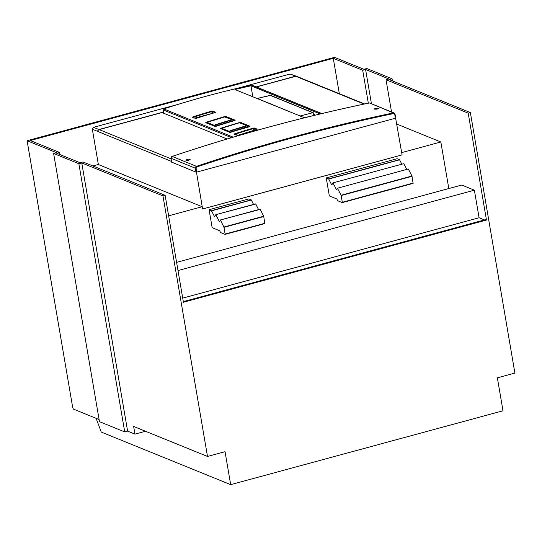 <?xml version="1.0" encoding="UTF-8"?>
<svg xmlns="http://www.w3.org/2000/svg" width="542" height="542" viewBox="0 0 542 542"><rect width="100%" height="100%" fill="white"/><g stroke="black" fill="none" stroke-linecap="round" stroke-linejoin="round"><path stroke-width="0.81" d="M234.672 134.457L234.869 134.26A1015.708 916.759 -67.9 0 1 253.561 128.529L254.083 128.481L254.381 130.229M256.996 129.68L256.847 129.511A1016.108 917.125 112.1 0 0 238.141 135.249L237.105 135.344L234.225 134.179L234.625 133.82A1016.108 917.125 -67.9 0 1 253.331 128.081L254.374 128L254.083 128.481L256.698 129.545M234.882 134.355L234.625 133.82M253.88 130.378L253.331 128.081M256.969 129.47A0.4 0.359 -67.9 0 1 257.247 129.172L256.847 129.511M212.667 113.319L194.808 118.075M192.952 117.506L193.148 117.309A1015.708 916.759 -67.9 0 1 211.841 111.577L212.362 111.53L212.66 113.278M215.276 112.729L215.127 112.56A1016.108 917.125 112.1 0 0 196.421 118.291L195.384 118.393L192.505 117.228L192.905 116.869A1016.108 917.125 -67.9 0 1 211.61 111.13L212.654 111.049L212.362 111.53L214.978 112.587M193.162 117.404L192.905 116.869M212.152 113.366L211.61 111.13M215.249 112.519A0.4 0.359 -67.9 0 1 215.526 112.221L215.127 112.56M220.926 128.874L220.879 128.23A1016.108 917.125 -67.9 0 1 239.584 122.499L240.628 122.417L240.35 122.993M239.815 122.946L246.854 125.541M221.299 128.833L221.285 128.752A0.4 0.359 112.1 0 1 221.57 128.278L239.544 122.749A0.4 0.359 -67.9 0 1 239.767 122.756L239.584 122.499M249.611 126.482A0.4 0.359 -67.9 0 1 249.896 126.184L249.496 126.523A1016.108 917.125 -67.9 0 0 230.79 132.262L230.716 132.282M230.79 132.262L229.754 132.356L220.479 128.59L220.879 128.23M225.648 117.018L224.876 116.523A1016.108 917.125 112.1 0 0 206.17 122.255L206.217 122.898L215.045 126.381L216.014 126.306M216.082 126.286A1016.108 917.125 -67.9 0 1 234.788 120.548L234.937 120.717M234.788 120.548L235.187 120.209L234.903 120.683M232.897 119.274L225.919 116.442L224.876 116.523M206.17 122.255L205.777 122.614M252.829 96.781L250.96 85.826L320.187 113.955M304.523 117.783L234.937 89.511A1016.108 917.125 -67.9 0 1 250.96 85.826M321.84 113.563L251.888 85.141A0.799 0.725 112.1 0 0 251.495 85.108L321.636 113.61M163.704 113.258L163.128 109.877A0.799 0.725 -67.9 0 1 163.691 108.922A1016.108 917.125 -67.9 0 1 251.495 85.108M270.018 95.392L257.043 98.495M314.184 115.412L314.59 115.087L314.184 115.412L312.863 112.716L270.404 95.433L257.091 98.481M300.085 115.981L312.863 112.716A0.799 0.725 112.1 0 1 313.262 112.743L313.262 112.743A0.799 0.725 112.1 0 1 313.29 112.756M185.913 160.256L186.096 160.432C188.541 160.459 189.856 160.019 190.032 159.124L190.222 159.301M186.096 160.432C186.272 159.538 187.586 159.097 190.032 159.124M378.418 108.271C375.945 108.088 374.603 108.373 374.4 109.118C376.873 109.294 378.214 109.017 378.418 108.271L378.601 108.434M171.692 162.16L196.041 172.146L195.371 168.23L171.028 158.244M196.773 172.099L395.382 118.231L394.718 114.315A1.043 0.942 112.1 0 0 393.661 113.556A1909.161 1723.181 112.1 0 0 196.821 166.95A1.043 0.942 112.1 0 0 196.102 168.183L196.773 172.099L196.041 172.146M395.016 114.186L395.714 118.048L395.382 118.231M162.844 112.905L163.609 112.695M227.078 139.003L162.017 112.567L99.166 129.613A1.606 1.45 112.1 0 0 97.98 131.537L171.272 161.32A1.606 1.45 -67.9 0 1 171.36 160.425M171.272 161.32L171.631 162.024M395.613 118.149L402.076 154.876L202.593 208.982L196.482 172.16M98.373 164.544L92.336 129.247L97.98 131.537M296.501 76.3A1.606 1.45 112.1 0 0 296.393 76.253L290.106 74.003L295.525 76.205L256.17 86.883M177.817 104.457L93.522 127.323L92.336 129.247M237.159 88.366L290.106 74.003M162.62 112.811L163.589 112.553M97.96 131.394L97.756 131.449A1.606 1.45 112.1 0 1 98.942 129.524L163.494 112.018M296.393 76.253A1.606 1.45 112.1 0 0 295.525 76.205M364.583 103.956L296.616 76.341A1.606 1.45 112.1 0 0 295.749 76.293L256.393 86.971M209.09 209.7L248.866 198.914L251.224 199.869L211.441 210.655L209.09 209.7L212.166 227.708L219.652 230.75L220.56 232.545L225.059 234.374M211.441 210.655L214.585 216.8L215.784 214.679L219.368 221.583L220.452 220.154L223.907 227.023L225.16 234.151L264.943 223.358L225.126 234.354M220.255 220.005L260.228 209.368L263.683 216.238L223.907 227.023M215.784 214.679L255.756 204.043L258.554 209.612M263.683 216.238L264.835 223.582M260.038 209.212L220.303 219.991L260.058 209.205M255.56 203.887L215.824 214.666L255.58 203.88M251.224 199.869L253.568 204.422M399.495 159.653L328.615 178.874L326.257 177.918L397.144 158.698L399.495 159.653L401.839 164.206M328.615 178.874L331.758 185.025L332.951 182.898L403.831 163.67L406.825 169.395M403.858 163.664L332.971 182.884L336.541 189.802L337.429 188.223L408.309 169.002L411.961 176.021L413.106 183.365L342.3 202.572M413.2 183.047L342.32 202.274L413.106 183.365M337.429 188.223L341.074 195.249L342.32 202.274M342.226 202.593L337.727 200.764L336.826 198.968L329.34 195.926L326.257 177.918M402.062 154.829L401.669 152.526M168.643 215.811L202.159 206.719L98.258 164.504L92.845 165.967M448.803 188.548L440.842 141.984L396.812 124.091M440.842 141.984L401.785 152.573M202.159 206.719L202.552 209.016L402.178 154.87M215.655 126.367A32.059 11.375 -105.2 0 0 215.581 126.09L215.296 125.114L214.029 125.805L214.334 125.283M234.293 120.676A32.059 11.375 -105.2 0 0 234.185 120.304L215.581 126.09L234.185 120.304L233.907 119.355L215.303 125.134M214.029 125.805L206.895 122.912L207.295 122.573L206.908 122.987M225.594 117.18L224.639 116.95L207.308 122.282M233.29 119.152L233.907 119.355L233.29 119.152L215.404 124.707L215.296 125.114M230.364 132.343A32.059 11.375 -105.2 0 0 230.282 132.065L230.004 131.089L248.636 125.398L248.893 126.279L230.282 132.065M249.002 126.652A32.059 11.375 -105.2 0 0 248.893 126.279M221.285 128.752L227.83 131.415L228.961 131.286L228.778 131.76L230.113 130.683L230.004 131.089L230.113 130.683L248.019 125.188L248.629 125.392L248.019 125.188M230.032 130.724L228.778 131.76L230.065 130.697L248.053 125.175M468.2 113.142L386.033 79.762L388.926 78.976L365.593 69.498L362.7 70.277L333.283 58.326L30.23 140.527L59.64 152.478L56.747 153.264L80.087 162.742L82.98 161.956L165.141 195.344L183.413 302.233L486.472 220.038L468.2 113.142L470.368 112.56L514.9 373.086L497.36 377.842L502.99 410.789L230.675 484.65L101.266 432.069L96.11 418.329M165.141 195.344L162.973 195.933L207.505 456.459L225.045 451.703L230.675 484.65M207.505 456.459L133.657 426.452L134.965 434.115L145.486 431.263M134.965 434.115L127.614 431.127L81.767 162.939L162.973 195.933M486.472 220.038L485.51 219.645L183.304 301.616M386.033 79.762L391.534 111.93M178 270.553L474.372 190.167L461.743 185.039L176.597 262.375M474.372 190.167L479.087 217.748L484.46 219.937M470.368 112.56L389.163 79.566L392.056 78.78L366.798 68.516L363.906 69.301L334.495 57.35L27.1 140.724L56.51 152.675L53.617 153.461L99.464 421.649L124.721 431.913L78.875 163.725L53.617 153.461M392.056 78.78L392.415 80.887M81.767 162.939L78.875 163.725M127.614 431.127L124.721 431.913M182.715 298.134L479.087 217.748M365.593 69.498L371.446 103.766M362.7 70.277L368.323 103.176M27.1 140.724L72.682 407.381L73.312 409.061L99.105 419.542M333.283 58.326L339.333 93.698M59.64 152.478L59.999 154.585M237.545 135.629L237.105 135.344L237.545 135.629M234.225 134.179A0.4 0.359 -67.9 0 1 234.462 134.186L238.101 135.243L256.806 129.511M257.247 129.172L254.374 128M195.825 118.671L195.384 118.393L195.825 118.671M192.505 117.228A0.4 0.359 -67.9 0 1 192.742 117.235L195.615 118.4M215.526 112.221L212.654 111.049M249.34 126.557L248.92 126.381M249.896 126.184L248.724 125.71M247.694 125.29L240.628 122.417M230.194 132.641L229.754 132.356L230.194 132.641M220.479 128.59A0.4 0.359 -67.9 0 1 220.709 128.596L229.984 132.363L249.638 126.692M225.919 116.442A0.4 0.359 112.1 0 0 225.628 116.916L232.064 119.531M234.219 120.405L234.639 120.581M206.888 122.553A1015.708 916.759 112.1 0 0 206.414 122.702L206.427 122.797M234.022 119.735L235.187 120.209M163.128 109.877L231.542 137.675M163.691 108.922L233.223 137.173M304.286 117.689L313.574 115.554M257.287 98.59A0.799 0.725 112.1 0 1 257.477 98.522L299.597 115.785M196.102 168.183L195.371 168.23A1.606 1.45 -67.9 0 1 196.475 166.326A1909.723 1723.689 -67.9 0 1 393.37 112.926L369.827 103.109A1.606 1.45 -67.9 0 0 369.041 103.041A1909.723 1723.689 -67.9 0 0 172.146 156.442L172.038 156.482M171.712 162.261L171.042 158.345A1.606 1.45 -67.9 0 1 172.146 156.442L196.475 166.326L196.821 166.95M393.661 113.556L393.37 112.926A1.606 1.45 -67.9 0 1 394.996 114.084L394.718 114.315M99.166 129.613L171.089 158.84M93.522 127.323L98.942 129.524M295.749 76.293L364.095 104.064M264.93 223.263L225.147 234.056M263.778 216.529L223.995 227.315M251.352 200.025L211.57 210.818M399.623 159.809L328.743 179.036M403.831 163.67L332.998 182.884M408.309 169.002L337.476 188.209L408.329 168.989M411.961 176.021L341.074 195.249M412.049 176.313L341.169 195.533M206.895 122.912L207.18 122.431L214.259 125.31M225.154 116.903L231.82 119.613M221.57 128.278L229.015 131.279M239.544 122.749L246.61 125.615M227.83 131.415L228.677 131.76M215.086 112.56L195.608 118.4M206.007 122.621L215.269 126.388L234.747 120.548M270.81 95.467L313.262 112.743L314.678 115.283M368.994 103.034C302.68 116.862 237.044 134.66 172.085 156.442L170.994 158.298L171.665 162.221M395.714 118.048L395.043 114.125L394.156 112.993L369.827 103.109M225.093 234.374L264.875 223.589M413.146 183.372L342.266 202.593M231.935 119.572L224.598 116.943L207.342 122.255L206.848 122.966M233.338 119.138L215.384 124.707M239.767 122.756L246.725 125.581"/></g></svg>
